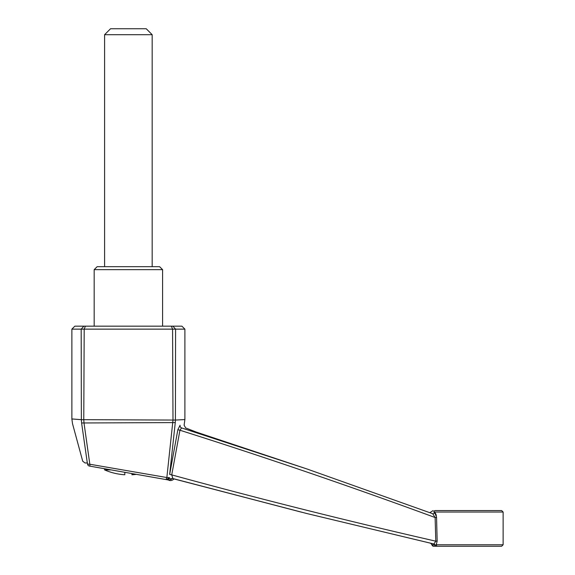 <?xml version="1.0" encoding="UTF-8"?>
<svg xmlns="http://www.w3.org/2000/svg" width="575" height="575" viewBox="0 0 575 575"><rect width="100%" height="100%" fill="white"/><g stroke="black" fill="none" stroke-linecap="round" stroke-linejoin="round"><path stroke-width="0.86" d="M87.371 462.911L87.033 461.013C81.276 461.287 81.276 461.287 87.033 461.013L81.6 422.97C69.474 423.854 69.474 423.854 81.6 422.97L81.362 419.685L83.77 419.664L84.194 329.137L85.395 326.162L83.9 326.162L94.178 326.162L94.178 269.653L97.153 266.678L159.613 266.678L162.588 269.653L162.588 326.162M152.174 34.701L146.23 28.75L110.537 28.75L104.593 34.701L152.174 34.701L152.174 266.678M131.955 473.57L131.955 474.763A59.484 59.484 0 0 0 136.325 474.339M104.593 468.74L104.593 469.904L111.183 469.904M433.902 543.986L435.785 541.176L437.158 541.104L436.554 517.457L437.158 541.104L436.209 544.762L503.125 544.762L501.637 546.25L436.231 546.25A1.488 1.366 -90 0 1 434.894 545.1L432.091 544.762L434.894 545.1A1.488 1.351 102.9 0 0 433.902 543.986C429.503 542.98 429.503 542.98 433.902 543.986L306.834 513.533L172.903 478.558L171.731 474.885C259.268 498.841 347.278 520.936 435.785 541.176L435.124 517.529C350.808 486.515 265.743 457.42 179.939 430.229L171.731 474.885L169.661 474.397L177.869 429.669L180.083 425.27C185.452 425.213 185.452 425.213 180.083 425.27A2.379 2.293 90.2 0 0 181.614 427.937L306.834 468.92L432.659 513.705A1.488 1.358 109.5 0 0 432.673 513.712A1.488 1.358 109.5 0 0 434.542 512.311L436.533 517.026M81.406 421.108L81.362 419.685C68.734 418.715 68.734 418.715 81.362 419.664L81.176 329.137L71.875 329.137L74.851 326.162L83.9 326.162L81.176 329.137L81.255 354.15M85.395 326.162L181.916 326.162L184.891 329.137L184.891 419.57L184.244 419.606M175.404 420.066L175.267 422.589L84 422.963L89.829 464.241L166.858 477.537L172.996 420.066L175.404 420.059C188.032 419.405 188.032 419.405 175.404 420.066L175.591 329.137L172.867 326.162L171.781 326.162M436.554 517.457L435.124 517.529L432.659 513.705L306.834 468.92L200.61 433.766L190.548 429.927A4.758 4.751 180 0 1 191.777 430.546M181.614 427.937C187.048 427.951 187.048 427.951 181.614 427.937L179.939 430.229L177.869 429.669M94.178 269.653L162.588 269.653M301.746 512.253L172.903 478.558M81.6 422.97L84 422.97L83.77 419.678L172.996 420.059L172.572 329.137L171.372 326.162M78.739 419.47L71.875 418.952L72.5 423.638L82.721 461.222L85.021 462.976L87.328 462.976L87.544 464.154L89.829 464.241L89.995 466.167L89.47 466.073A2.379 2.3 -80 0 1 87.608 464.147L87.795 463.924M175.267 422.589C187.623 423.229 187.623 423.229 175.267 422.589L169.661 474.397M169.266 480.147L166.664 479.687A2.379 2.322 -80 0 0 169.381 477.667L170.552 479.248A2.379 2.336 89.3 0 1 172.256 478.472L172.256 478.472A2.379 2.336 89.3 0 1 172.795 478.529M81.391 329.137L82.635 329.137M184.891 329.137L81.176 329.137M166.858 477.537L169.237 477.631L166.52 479.665L165.981 479.564L166.858 477.537M173.456 479.471C171.63 480.729 169.948 480.901 168.41 479.996L89.47 466.073A2.379 2.379 0 0 1 87.544 464.154L87.112 461.747M87.235 462.465L87.033 461.013M168.41 479.996A2.379 2.35 -80 0 0 170.552 479.248L171.487 479.32M436.332 515.588L435.958 514.309M435.9 514.165L435.311 513.015M503.125 544.762L503.125 512.045L433.83 512.045C430.991 511.542 430.991 511.542 433.83 512.045L434.542 512.311M104.593 469.904A59.484 59.484 0 0 0 124.818 474.763L124.818 472.312M433.83 512.045A1.488 1.402 -90 0 1 435.232 510.557L501.637 510.557L503.125 512.045M200.582 433.758L306.834 468.92L191.813 430.589M434.894 545.1L436.209 544.762A1.488 1.301 -90 0 0 437.51 546.25A1.488 1.301 90 0 1 437.086 546.171M436.231 546.25L433.564 546.25A1.488 1.473 90 0 1 432.091 544.762L430.596 543.231M172.256 478.472L306.827 513.533L433.845 543.986M200.596 433.751L185.696 427.951L184.115 425.227L184.891 419.57M71.875 329.137L71.875 418.952M165.981 479.564L89.995 466.167M104.593 266.678L104.593 34.701M429.769 512.692L433.133 510.557M431.746 544.762L433.234 546.25"/></g></svg>
